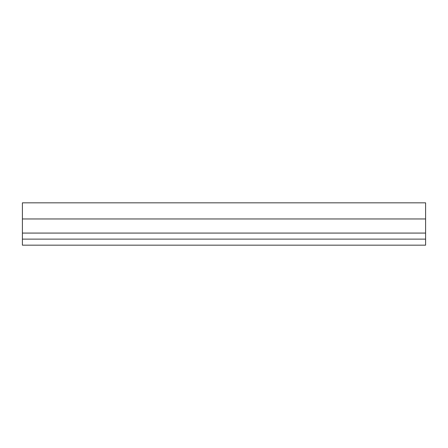 <?xml version="1.0" encoding="UTF-8"?>
<svg xmlns="http://www.w3.org/2000/svg" width="448" height="448" viewBox="0 0 448 448"><rect width="100%" height="100%" fill="white"/><g stroke="black" fill="none" stroke-linecap="round" stroke-linejoin="round"><path stroke-width="0.34" stroke-dasharray="2.24 1.68" d="M22.4 245.168L22.4 239.12L425.6 239.12L425.6 245.168L22.4 245.168M22.4 233.072L425.6 233.072L22.4 233.072L425.6 233.072L425.6 202.832L425.6 218.96L22.4 218.96L425.6 218.96L425.6 233.072L22.4 233.072L425.6 233.072L425.6 202.832L22.4 202.832L425.6 202.832L22.4 202.832L22.4 239.12M425.6 233.072L425.6 239.12M22.4 218.96L425.6 218.96"/><path stroke-width="0.67" d="M22.4 218.96L22.4 245.168L425.6 245.168L425.6 202.832L22.4 202.832L22.4 218.96L425.6 218.96M22.4 233.072L425.6 233.072M22.4 239.12L425.6 239.12"/></g></svg>

